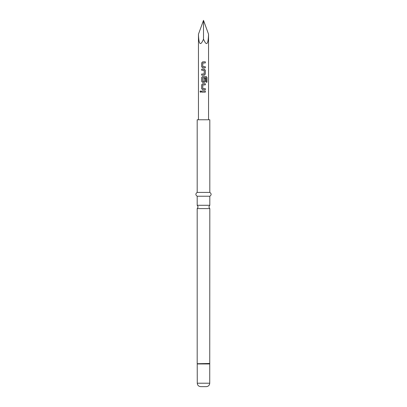 <?xml version="1.0" encoding="UTF-8"?>
<svg xmlns="http://www.w3.org/2000/svg" width="407" height="407" viewBox="0 0 407 407"><rect width="100%" height="100%" fill="white"/><g stroke="black" fill="none" stroke-linecap="round" stroke-linejoin="round"><path stroke-width="0.61" d="M199.985 91.606L200.524 90.909L201.104 91.606L200.524 92.303L199.985 91.606M200.549 92.303L200.041 91.606L200.549 90.909M209.809 205.286L197.192 205.286L198.148 206.939L197.192 208.598L209.809 208.598L208.852 206.939L209.809 205.286L209.809 196.235C211.559 194.984 211.559 193.712 209.809 192.409L209.809 119.765L197.192 119.765L197.192 192.409L209.809 192.409M203.5 67.847L202.711 67.847L201.663 66.799L201.663 62.861L202.711 61.813L205.321 61.813L205.321 62.937L202.788 63.014L202.788 66.646L205.321 66.723L205.321 67.847L202.727 67.847L201.689 66.799L201.689 62.861L202.727 61.813M202.869 66.723L205.296 66.723L205.296 67.847M201.689 75.153L201.689 74.028M204.116 70.243L201.663 70.243L201.663 69.119L204.273 69.119L205.321 70.172L205.321 74.105L204.273 75.153L201.663 75.153L201.663 74.028L204.202 73.957L204.202 70.319L201.689 70.243L201.689 69.119M205.321 78.19L205.321 81.41L204.273 82.463L202.711 82.463L201.689 81.41L201.689 77.478L202.727 76.43L206.181 76.43L206.995 77.478L206.995 82.199L206.115 82.199L206.054 77.676L202.788 77.752L202.869 81.461L204.202 81.385L204.202 78.19L205.321 78.19L205.296 81.41L204.263 82.463L203.342 82.463M202.869 81.461L204.116 81.461M205.296 88.645L205.296 89.769L203.307 89.769M205.296 83.735L205.296 84.86L202.788 84.936L202.788 88.568L205.321 88.645L205.321 89.769L202.711 89.769L201.663 88.721L201.663 84.783L202.711 83.735L205.321 83.735L205.321 84.86L203.414 84.86M202.711 89.769L201.689 88.721L201.689 84.783L202.727 83.735L203.5 83.735M201.663 92.165L201.663 91.041L205.296 91.041L205.296 92.165L201.663 92.165L201.689 91.041L205.321 91.041L205.321 92.165L202.93 92.165M197.192 205.286L197.192 196.235L209.809 196.235M209.732 383.211L197.268 383.211C197.451 385.281 198.601 386.426 200.707 386.65L206.293 386.65C208.399 386.426 209.549 385.281 209.732 383.211L209.809 208.598M208.547 34.219C208.226 44.694 206.542 46.352 203.5 39.184L203.5 20.35L208.547 34.219L208.547 119.765M202.869 88.645L203.5 88.645M206.013 77.676L202.869 77.676M202.711 82.463L201.663 81.41L201.663 77.478L202.711 76.43L206.181 76.43M203.5 20.35L198.453 34.219C198.774 44.694 200.458 46.352 203.5 39.184M203.5 62.937L202.869 62.937M206.14 76.43L206.995 77.478M206.939 77.478L206.939 82.199M203.5 69.119L204.273 69.119L205.296 70.172L205.321 74.105M205.296 74.105L204.263 75.153M203.5 74.028L204.116 74.028M203.5 61.813L205.296 61.813L205.296 62.937M197.268 383.211L197.227 363.71L209.773 363.71M197.227 363.71L209.809 363.471M197.268 363.95L209.732 363.95M198.453 119.765L198.453 34.219M197.192 363.471L197.192 208.598M197.192 196.235C195.441 194.984 195.441 193.712 197.192 192.409"/></g></svg>
